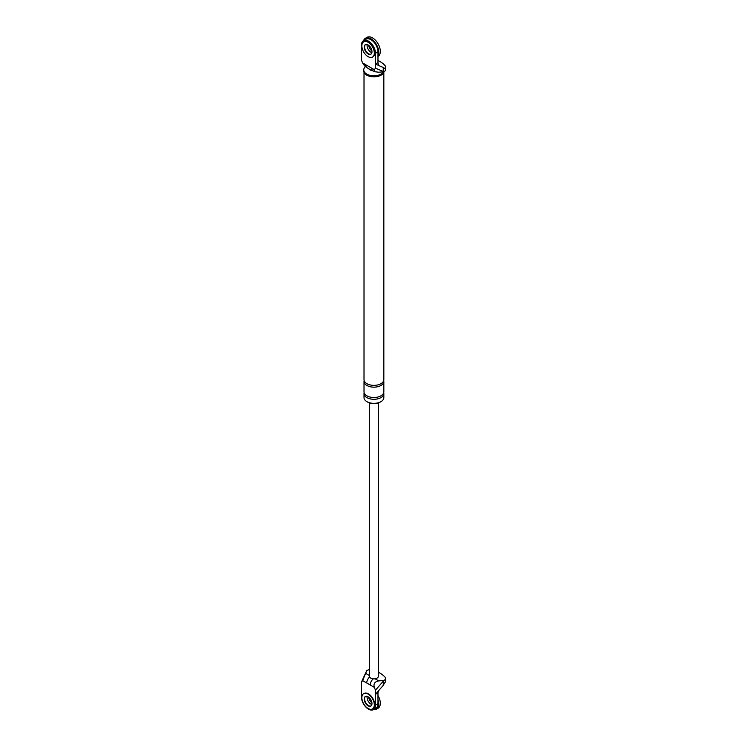 <?xml version="1.0" encoding="UTF-8"?>
<svg xmlns="http://www.w3.org/2000/svg" width="747" height="747" viewBox="0 0 747 747"><rect width="100%" height="100%" fill="white"/><g stroke="black" fill="none" stroke-linecap="round" stroke-linejoin="round"><path stroke-width="1.12" d="M363.612 40.59A11.009 6.359 60 0 1 365.46 38.246A11.009 6.359 60 0 1 370.97 38.797A11.009 6.359 60 0 1 377.973 55.754M370.97 52.281A5.509 3.175 60 0 1 367.179 44.549A5.509 3.175 60 0 0 370.97 52.281A5.509 3.175 60 0 0 371.875 52.682A5.509 3.175 60 0 1 370.97 52.281M365.46 38.246L367.02 37.35A11.009 6.359 60 0 1 372.529 37.892A11.009 6.359 60 0 1 379.719 47.603A11.009 6.359 60 0 1 378.029 56.427L377.973 56.455M371.931 50.992A5.509 3.175 60 0 1 368.673 45.343M377.973 699.752A11.009 6.359 60 0 1 376.469 709.164A11.009 6.359 60 0 1 373.519 709.594M370.97 704.122A5.509 3.175 60 0 1 367.179 696.4A5.509 3.175 -120 0 0 370.97 704.122A5.509 3.175 -120 0 0 371.875 704.524A5.509 3.175 60 0 1 370.97 704.122M377.973 695.457A11.009 6.359 60 0 1 378.029 708.268L376.469 709.164M371.931 702.834A5.509 3.175 60 0 1 368.673 697.194M372.678 56.959A8.805 5.089 -120 0 0 372.884 56.856A8.805 5.089 -120 0 0 374.228 49.797A8.805 5.089 -120 0 0 368.476 42.028A8.805 5.089 -120 0 0 364.069 41.599A8.805 5.089 -120 0 0 363.882 41.711M365.535 44.577A5.509 3.175 -120 0 0 364.938 49.05A5.509 3.175 -120 0 0 368.476 53.719A5.509 3.175 -120 0 0 371.026 54.092A5.509 3.175 60 0 1 368.476 53.719A5.509 3.175 60 0 1 364.938 49.05A5.509 3.175 60 0 1 365.535 44.577M368.084 42.252A8.805 5.089 -120 0 0 363.677 41.823A8.805 5.089 -120 0 0 362.332 48.882A8.805 5.089 -120 0 0 368.084 56.641A8.805 5.089 -120 0 0 372.492 57.08A8.805 5.089 -120 0 0 373.845 50.021A8.805 5.089 -120 0 0 368.084 42.252M368.084 53.943A5.509 3.175 -120 0 0 370.839 54.214A5.509 3.175 -120 0 0 371.679 49.806A5.509 3.175 -120 0 0 368.084 44.951A5.509 3.175 -120 0 0 365.33 44.68A5.509 3.175 -120 0 0 364.489 49.097A5.509 3.175 -120 0 0 368.084 53.943M372.678 708.8A8.805 5.089 -120 0 0 372.884 708.698A8.805 5.089 -120 0 0 374.228 701.638A8.805 5.089 -120 0 0 368.476 693.879A8.805 5.089 -120 0 0 364.069 693.44A8.805 5.089 -120 0 0 363.882 693.561M365.535 696.428A5.509 3.175 -120 0 0 364.938 700.891A5.509 3.175 -120 0 0 368.476 705.56A5.509 3.175 -120 0 0 371.026 705.934A5.509 3.175 -120 0 1 368.476 705.56A5.509 3.175 -120 0 1 364.938 700.891A5.509 3.175 -120 0 1 365.535 696.428M368.084 694.103A8.805 5.089 -120 0 0 363.677 693.664A8.805 5.089 -120 0 0 362.332 700.723A8.805 5.089 -120 0 0 368.084 708.483A8.805 5.089 -120 0 0 372.492 708.922A8.805 5.089 -120 0 0 373.845 701.863A8.805 5.089 -120 0 0 368.084 694.103M368.084 705.784A5.509 3.175 -120 0 0 370.839 706.064A5.509 3.175 -120 0 0 371.679 701.648A5.509 3.175 -120 0 0 368.084 696.792A5.509 3.175 -120 0 0 365.33 696.521A5.509 3.175 -120 0 0 364.489 700.938A5.509 3.175 -120 0 0 368.084 705.784M375.48 68.21L375.48 64.055L377.973 62.617L378.552 65.456L375.48 64.055L375.48 53.27A9.907 5.724 60 0 0 371.156 43.298A9.907 5.724 60 0 0 363.518 40.637A9.907 5.724 60 0 0 361.464 45.175L361.464 60.124L362.622 62.925L374.322 69.686L375.48 68.21L383.248 71.479L383.248 67.454L384.602 68.453A4.846 2.792 180 0 0 385.536 66.81L385.536 69.686A4.846 2.792 0 0 1 383.855 71.805L383.248 71.479M377.973 60.46A28.984 16.733 180 0 1 384.985 65.521A4.846 2.792 180 0 1 385.536 66.81M374.322 69.686L374.602 71.703L378.72 72.216L383.855 71.805M371.745 68.192A5.509 3.175 -60 0 0 372.884 70.713L372.884 70.713C374.238 71.945 365.722 67.295 366.347 66.941L364.629 65.951L362.622 62.925M380.522 401.895A8.805 5.089 180 0 1 367.692 402.119A8.805 5.089 180 0 1 367.328 401.895M378.552 65.475L383.248 67.454M373.014 70.788A5.509 3.175 180 0 1 370.036 69.901A5.509 3.175 180 0 1 369.111 69.191M384.033 71.712A10.187 5.883 180 0 1 377.235 76.539A10.187 5.883 180 0 1 366.721 75.139A10.187 5.883 180 0 1 363.742 70.984L363.742 69.901A10.187 5.883 180 0 1 365.6 66.511M383.715 392.679A9.907 5.724 180 0 1 383.837 393.576L383.837 397.619A9.907 5.724 180 0 1 377.721 402.913A9.907 5.724 180 0 1 366.917 401.671A9.907 5.724 180 0 1 364.013 397.619L364.013 393.576A9.907 5.724 180 0 1 364.134 392.679M366.347 66.941A5.509 3.175 -60 0 1 365.208 64.419M363.518 40.637L366.011 39.199A9.907 5.724 60 0 1 373.649 41.86A9.907 5.724 60 0 1 377.973 51.832L375.48 53.27M377.973 62.617L377.973 51.832M383.837 72.338L383.837 379.644A9.907 5.724 180 0 1 377.721 384.929A9.907 5.724 180 0 1 366.917 383.687A9.907 5.724 180 0 1 364.013 379.644L364.013 72.338M383.837 393.576A9.907 5.724 180 0 1 377.721 398.861A9.907 5.724 180 0 1 366.917 397.619A9.907 5.724 180 0 1 364.013 393.576M383.715 380.54A9.907 5.724 180 0 1 383.837 381.437A9.907 5.724 180 0 1 377.721 386.722A9.907 5.724 180 0 1 366.917 385.489A9.907 5.724 180 0 1 364.013 381.437A9.907 5.724 180 0 1 364.134 380.54M383.837 381.437L383.837 391.783A9.907 5.724 180 0 1 377.721 397.068A9.907 5.724 180 0 1 366.917 395.826A9.907 5.724 180 0 1 364.013 391.783L364.013 381.437M383.547 71.824A10.187 5.883 180 0 1 366.721 74.065A10.187 5.883 180 0 1 363.742 69.901M370.213 684.99L362.622 680.61L361.464 682.076L361.464 697.026A9.907 5.724 -120 0 0 365.797 706.998A9.907 5.724 -120 0 0 373.435 709.65L375.918 708.212A9.907 5.724 -120 0 0 377.973 703.674L377.973 692.889L375.48 694.327L375.48 690.172L374.322 687.361L370.213 684.99A5.509 3.175 -60 0 1 373.248 678.855M373.435 709.65A9.907 5.724 -120 0 0 375.48 705.112L375.48 694.327L383.248 685.354L384.602 682.898A4.846 2.792 0 0 0 385.536 681.255L385.536 678.369A4.846 2.792 0 0 0 384.985 677.081A28.984 16.733 180 0 0 378.327 672.197M366.73 682.982A5.509 3.175 -60 0 1 369.644 676.95M375.48 690.172L383.855 680.489L378.72 680.909C374.761 681.619 373.295 683.766 374.322 687.361M362.622 680.61L366.74 670.61L361.464 682.076M377.973 692.889L378.552 690.714M378.327 402.922L378.327 676.343A4.407 2.54 180 0 1 375.069 678.799A4.407 2.54 180 0 1 370.811 678.136A4.407 2.54 180 0 1 369.522 676.343L369.522 402.922M383.855 680.489A4.846 2.792 0 0 0 385.536 678.369M366.74 670.61A4.846 2.792 180 0 1 369.522 669.686M375.069 678.799L378.72 680.909M377.973 703.674L375.48 705.112M383.248 681.329L383.248 685.354M366.021 673.579L369.522 675.596M372.884 70.713L374.602 71.703"/></g></svg>
